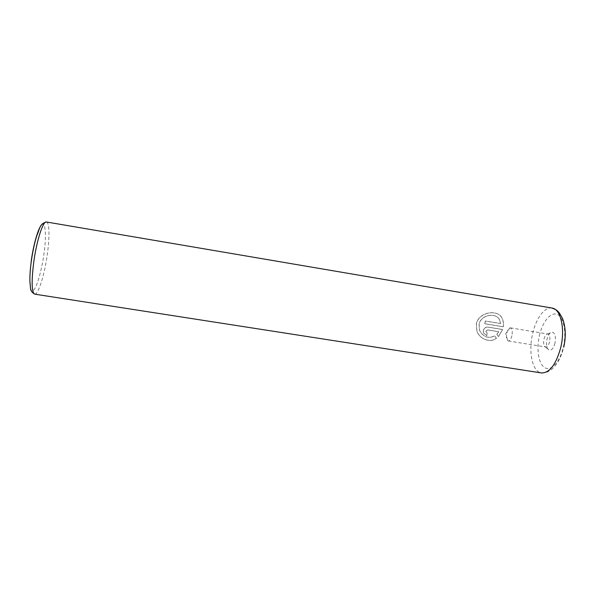 <?xml version="1.0" encoding="UTF-8"?>
<svg xmlns="http://www.w3.org/2000/svg" width="595" height="595" viewBox="0 0 595 595"><rect width="100%" height="100%" fill="white"/><g stroke="black" fill="none" stroke-linecap="round" stroke-linejoin="round"><path stroke-width="0.45" stroke-dasharray="2.98 2.23" d="M500.67 323.554L485.49 321.047L484.776 323.754L503.288 326.796C503.749 323.65 503.37 320.861 502.165 318.422C498.424 308.961 478.774 311.802 476.439 323.806L476.922 331.043C479.674 339.209 490.154 343.211 496.438 338.317L494.757 335.944C488.235 338.927 483.162 337.038 479.548 330.27L479.109 324.245C481.013 314.539 496.535 312.167 499.696 320.103L500.573 323.509L499.599 320.058C496.468 312.13 480.909 314.495 479.02 324.201L479.458 330.218C483.073 336.986 488.145 338.875 494.668 335.892L496.342 338.272C490.102 343.151 479.577 339.165 476.833 330.999L476.35 323.762C478.715 311.758 498.275 308.909 502.068 318.377C503.273 320.802 503.653 323.591 503.191 326.744L484.68 323.702L485.401 321.003L500.573 323.509M498.766 331.757L496.892 334.212L498.513 336.562L502.656 329.526L488.138 327.153C485.639 326.997 484.047 328.18 483.378 330.701L483.676 333.103L486.807 335.662L487.156 332.769L486.145 331.958L486.041 331.132L487.603 329.935L498.766 331.757L487.513 329.89L485.951 331.08L486.055 331.913L487.067 332.724L486.717 335.61L483.586 333.051L483.289 330.649C483.958 328.135 485.542 326.953 488.049 327.101L502.559 329.481L498.424 336.51L496.795 334.167L498.67 331.705M555.001 343.077C553.573 348.231 551.617 350.589 549.133 350.15C546.716 348.581 546.009 344.974 547.006 339.329C548.144 334.918 549.832 332.508 552.071 332.099C555.068 332.85 556.042 336.517 555.001 343.077M549.601 341.842C548.687 345.264 547.393 346.974 545.727 346.989L545.451 346.915C543.741 345.807 543.242 343.226 543.949 339.172C544.767 336.011 545.972 334.286 547.556 334.003L547.839 334.018C549.743 334.866 550.33 337.477 549.601 341.842M511.923 335.714C511.038 339.165 509.833 340.913 508.316 340.95L507.847 340.764C506.479 339.477 506.144 336.934 506.828 333.126C507.55 330.166 508.591 328.425 509.945 327.904L510.443 327.875C512.169 328.693 512.659 331.311 511.923 335.714M34.681 294.153C38.266 295.061 44.513 274.838 47.295 254.511C49.764 237.338 49.511 222.307 46.432 221.987M41.137 225.498C45.495 219.838 46.7 235.166 43.911 254.31C41.561 271.164 36.704 287.921 33.231 290.464C29.72 293.276 28.605 279.776 31.2 261.212M552.041 308.054C544.551 306.589 535.842 318.637 532.54 333.981C528.271 352.069 532.436 371.875 541.472 372.946L547.326 372.001L550.487 370.179C552.257 369.145 554.51 366.788 557.255 363.091C559.917 358.956 562.067 353.661 563.718 347.19M539.353 335.744C542.395 321.969 550.487 311.81 557.046 314.368C563.644 316.711 566.827 332.166 563.368 347.004C560.007 361.879 551.156 371.421 544.923 367.762C538.646 364.318 536.221 349.473 539.353 335.744M545.451 346.915L549.133 350.15M508.316 340.95L545.727 346.989M509.945 327.904L505.646 333.802L507.847 340.764M510.443 327.875L547.839 334.018M547.556 334.003L552.071 332.099"/><path stroke-width="0.89" d="M34.681 294.153C29.118 290.687 30.91 287.757 29.899 281.844C29.757 276.006 30.219 269.2 31.282 261.421C32.621 251.841 34.458 243.251 36.793 235.65C40.044 228.391 39.419 223.846 46.432 221.987C43.123 220.678 36.637 240.603 33.751 262.053C31.342 281.636 31.647 292.331 34.681 294.153L541.472 372.946C549.668 372.998 556.109 364.46 560.795 347.339C565.339 328.485 560.616 308.872 552.041 308.054C555.477 309.415 557.366 310.471 557.716 311.215C558.497 311.549 560.133 314.034 562.61 318.645C565.726 327.376 566.098 336.889 563.718 347.19M31.2 261.212C33.372 245.2 37.879 229.224 41.137 225.498M46.432 221.987L552.041 308.054"/></g></svg>
